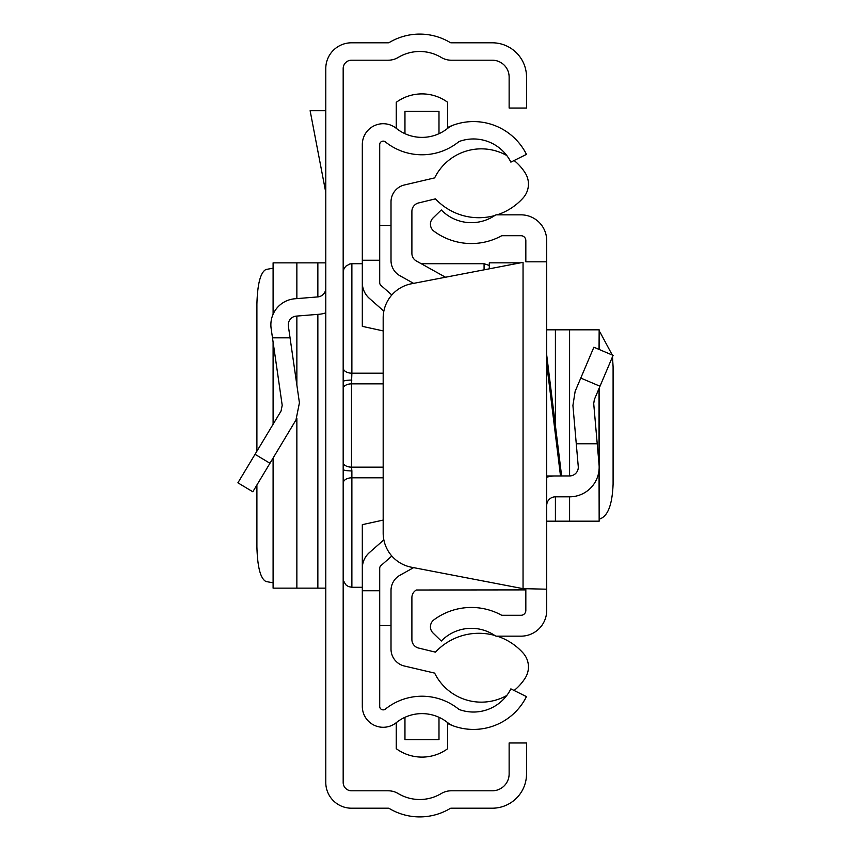 <?xml version="1.0" encoding="UTF-8"?>
<svg xmlns="http://www.w3.org/2000/svg" width="851" height="851" viewBox="0 0 851 851"><rect width="100%" height="100%" fill="white"/><g stroke="black" fill="none" stroke-linecap="round" stroke-linejoin="round"><path stroke-width="1.28" d="M325.784 782.452L325.784 68.548A25.743 25.743 0 0 1 351.527 42.795L388.311 42.795A1.745 1.745 0 0 0 389.205 42.55A59.315 59.315 0 0 1 450.232 42.55A1.745 1.745 0 0 0 451.126 42.795L492.261 42.795A34.274 34.274 0 0 1 526.524 77.069L526.524 108.034L509.132 108.034L509.132 77.069A16.871 16.871 0 0 0 492.261 60.198L451.126 60.198A19.137 19.137 0 0 1 441.286 57.464A41.922 41.922 0 0 0 398.151 57.464A19.137 19.137 0 0 1 388.311 60.198L351.527 60.198A8.35 8.35 0 0 0 343.176 68.548L343.176 782.452A8.35 8.35 0 0 0 351.527 790.802L388.311 790.802A19.137 19.137 0 0 1 398.151 793.536A41.922 41.922 0 0 0 441.286 793.536A19.137 19.137 0 0 1 451.126 790.802L492.261 790.802A16.871 16.871 0 0 0 509.132 773.931L509.132 742.966L526.524 742.966L526.524 773.931A34.274 34.274 0 0 1 492.261 808.205L451.126 808.205A1.745 1.745 0 0 0 450.232 808.45A59.315 59.315 0 0 1 389.205 808.45A1.745 1.745 0 0 0 388.311 808.205L351.527 808.205A25.743 25.743 0 0 1 325.784 782.452M237.908 482.815L252.821 491.782L237.908 482.815L281.053 411.022L282.202 405.299L271.139 328.497A26.094 26.094 0 0 1 294.861 298.775L317.785 296.914A8.701 8.701 0 0 0 325.784 288.244M272.48 337.826L290.053 337.826L299.424 402.821L295.967 419.979L252.821 491.782M325.784 312.849A26.094 26.094 0 0 1 319.189 314.253L296.265 316.115A8.701 8.701 0 0 0 288.361 326.018L290.053 337.826M273.171 314.062L273.097 262.853L325.784 262.853M273.171 457.902L273.097 588.147L325.784 588.147M273.097 268.193L265.906 269.501C260.438 272.458 257.438 284.043 256.906 304.243L256.906 451.211M256.906 484.985L256.906 546.757C257.438 566.957 260.438 578.542 265.906 581.499L273.097 582.807M325.784 110.726L310.126 110.726L325.784 192.486M383.173 383.865L351.506 383.865L351.878 373.195L383.173 373.195M343.176 387.588L343.176 384.631M351.878 380.067A8.701 1.532 0 0 0 343.176 381.599L343.176 387.652A8.701 5.34 -0 0 1 351.506 383.865L351.506 467.135L383.173 467.135M343.176 463.348L343.176 469.401A8.701 1.532 -0 0 0 351.878 470.933L351.506 467.135A8.701 5.34 180 0 1 343.176 463.348M546.704 354.984L561.617 475.975L546.704 475.975L546.704 477.251A29.572 29.572 0 0 1 554.192 475.975M546.704 335.039L546.704 329.826L599.157 329.826L599.051 349.421M525.833 589.19L525.833 610.412A4.872 4.872 0 0 1 520.961 615.284L501.707 615.284A62.793 62.793 0 0 0 433.946 619.815A8.701 8.701 0 0 0 433.063 633.038L441.286 641.026A41.922 41.922 0 0 1 495.059 635.676A2.744 2.744 0 0 0 496.612 636.165L520.961 636.165A25.743 25.743 0 0 0 546.704 610.412L546.704 589.19L523.046 588.658L546.704 589.19L546.704 240.588A25.743 25.743 0 0 0 520.961 214.835L496.612 214.835A2.744 2.744 0 0 0 495.059 215.324A41.922 41.922 0 0 1 441.286 209.974L433.063 217.962A8.701 8.701 0 0 0 433.946 231.185A62.793 62.793 0 0 0 501.707 235.716L520.961 235.716A4.872 4.872 0 0 1 525.833 240.588L525.833 261.81L546.704 261.81L525.833 261.81M523.046 262.342L411.405 283.787A34.795 34.795 0 0 0 383.173 317.955L383.173 533.045A34.795 34.795 0 0 0 411.405 567.213L523.046 588.658L523.046 262.342M613.092 355.378L593.87 347.219L613.092 355.378L594.37 399.491L593.711 403.64L599.051 464.667A29.572 29.572 0 0 1 569.585 496.824L555.405 496.824A8.701 8.701 0 0 0 546.704 505.515M597.221 443.765L576.265 443.765L572.914 405.459L575.148 391.332L593.87 347.219M561.617 475.943L569.585 475.943A8.701 8.701 0 0 0 578.255 466.486L576.265 443.765M599.051 469.826L599.157 521.174L546.704 521.174M599.157 518.95L599.998 518.876C607.933 516.1 612.294 504.505 613.092 484.102L613.092 366.898L612.497 356.76M612.273 355.027L599.998 332.124L599.157 332.05M489.304 263.044L489.304 268.82M379.706 260.246L379.706 144.606A3.478 3.478 0 0 1 385.365 141.894A58.453 58.453 0 0 0 458.572 141.904A3.478 3.478 0 0 1 459.593 141.34A41.773 41.773 0 0 1 510.877 162.126L526.45 154.382A59.176 59.176 0 0 0 453.817 124.937A20.871 20.871 0 0 0 447.679 128.341A41.05 41.05 0 0 1 396.268 128.331A20.871 20.871 0 0 0 362.313 144.606L362.313 260.246L379.706 260.246L379.706 282.734A3.478 3.478 0 0 0 380.886 285.34L391.832 294.978M379.706 590.754L379.706 706.394A3.478 3.478 0 0 0 385.365 709.106A58.453 58.453 0 0 1 458.572 709.096A3.478 3.478 0 0 0 459.593 709.66A41.773 41.773 0 0 0 510.877 688.874L526.45 696.618A59.176 59.176 0 0 1 447.679 723.51L447.679 748.699A43.486 43.486 0 0 1 396.268 748.689L396.268 722.669A20.871 20.871 0 0 1 362.313 706.394L362.313 590.754L379.706 590.754L379.706 568.266A3.478 3.478 0 0 1 380.886 565.66L391.832 556.022M383.173 330.911L362.313 326.348L362.313 260.246M396.268 128.331L396.268 102.311A43.486 43.486 0 0 1 447.679 102.301L447.679 127.49A59.176 59.176 0 0 1 453.817 124.937M362.313 282.734A20.871 20.871 0 0 0 369.387 298.393L383.854 311.136M362.313 590.754L362.313 568.266A20.871 20.871 0 0 1 369.387 552.607L383.854 539.864M404.959 717.308L404.959 739.71L438.988 739.71L438.988 717.297M453.817 726.063A20.871 20.871 0 0 1 447.679 722.659A41.05 41.05 0 0 0 396.268 722.669M438.988 133.703L438.988 111.29L404.959 111.29L404.959 133.692M506.76 695.501A52.017 52.017 0 0 1 434.648 673.109L404.448 666.035A17.392 17.392 0 0 1 391.013 649.1L391.013 590.456A17.392 17.392 0 0 1 399.949 575.255L413.618 567.638L399.949 575.255M497.154 636.165A59.389 59.389 0 0 1 523.174 653.111A20.732 20.732 0 0 1 525.205 678.045A52.017 52.017 0 0 1 514.132 690.491M525.833 589.892L416.352 590.009A8.701 8.701 0 0 0 411.895 597.604L411.895 639.59A8.701 8.701 0 0 0 418.532 648.037L435.457 652.143A59.389 59.389 0 0 1 494.665 635.42M445.509 277.235L416.352 260.991A8.701 8.701 0 0 1 411.895 253.396L411.895 211.41A8.701 8.701 0 0 1 418.532 202.964L435.457 198.857A59.389 59.389 0 0 0 494.665 215.58M514.132 160.509A52.017 52.017 0 0 1 525.205 172.955A20.732 20.732 0 0 1 523.174 197.889A59.389 59.389 0 0 1 497.154 214.835M399.949 275.745L413.618 283.362L399.949 275.745A17.392 17.392 0 0 1 391.013 260.544L391.013 201.9A17.392 17.392 0 0 1 404.448 184.965L434.648 177.891A52.017 52.017 0 0 1 506.76 155.499M362.313 568.266L362.313 524.652L383.173 520.089M391.013 625.549L379.706 625.549M379.706 225.451L391.013 225.451M255.045 454.306L269.958 463.263M317.859 262.853L317.859 296.914M317.859 314.37L317.859 588.147M296.861 262.853L296.861 298.605M296.861 316.061L296.861 385.046M296.861 418.352L296.861 588.147M273.171 342.613L273.171 424.128M362.313 263.725L351.878 263.725L351.878 373.195A8.701 5.34 0 0 1 343.176 367.855M484.081 269.831L484.081 263.725L421.256 263.725M383.173 477.805L351.878 477.805L351.878 587.275L348.485 586.594L345.729 584.733L343.421 580.616L343.176 578.584M343.176 483.145A8.701 5.34 180 0 1 351.878 477.805L351.878 470.933M560.511 475.975L546.704 363.941M599.998 386.226L580.776 378.067M555.405 521.174L555.405 496.824M555.405 425.553L555.405 329.826M569.585 521.174L569.585 496.824M569.585 475.943L569.585 329.826M599.051 464.667L599.051 388.46M273.097 262.853L273.097 314.242M273.097 342.059L273.097 424.266M273.097 458.04L273.097 588.147M351.878 263.725L349.835 263.959L345.729 266.267L343.868 269.022L343.176 272.416M484.081 263.725L489.304 265.459M362.313 587.275L351.878 587.275M599.157 521.174L599.157 388.194M599.157 349.463L599.157 329.826M520.504 262.831L489.304 262.831"/></g></svg>
